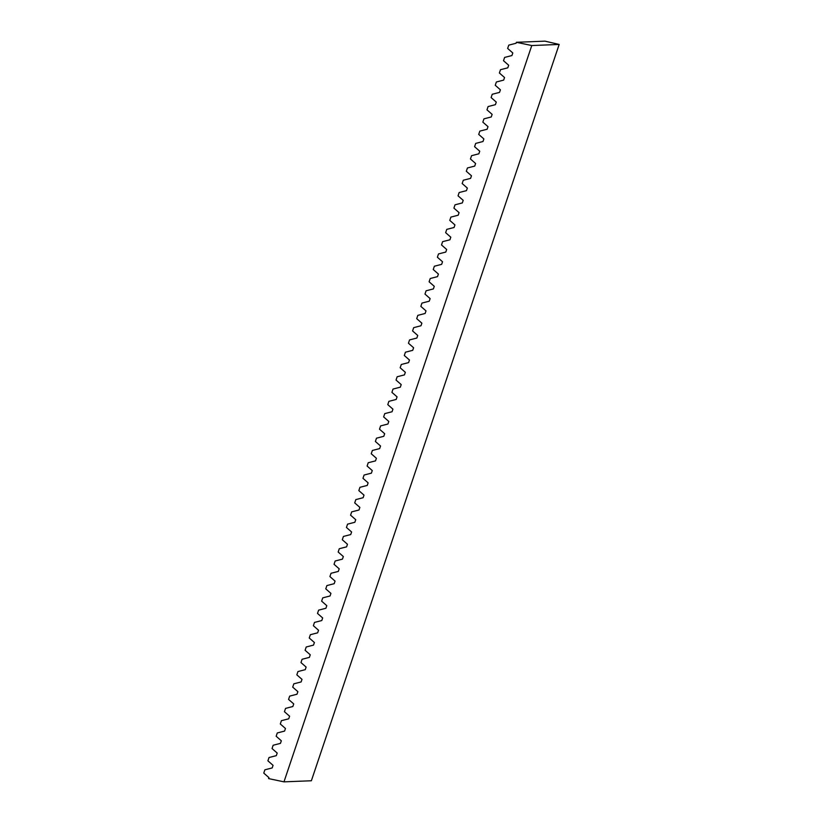 <?xml version="1.0" encoding="UTF-8"?>
<svg xmlns="http://www.w3.org/2000/svg" width="823" height="823" viewBox="0 0 823 823"><rect width="100%" height="100%" fill="white"/><g stroke="black" fill="none" stroke-linecap="round" stroke-linejoin="round"><path stroke-width="1.23" d="M559.167 44.442L311.372 780.76L283.976 781.85L268.596 778.599L268.926 777.632L263.772 773.106L264.883 769.814L272.187 767.931L273.061 765.349L267.907 760.822L269.018 757.53L276.322 755.648L277.197 753.066L272.043 748.539L273.143 745.247L280.458 743.364L281.332 740.782L276.168 736.256L277.279 732.964L284.593 731.081L285.458 728.499L280.304 723.983L281.415 720.681L288.729 718.798L289.593 716.216L284.439 711.7L285.55 708.397L292.854 706.515L293.729 703.932L288.575 699.416L289.686 696.114L296.99 694.231L297.864 691.649L292.71 687.133L293.811 683.831L301.125 681.948L302 679.366L296.836 674.85L297.947 671.558L305.261 669.665L306.125 667.083L300.971 662.566L302.082 659.274L309.397 657.382L310.261 654.799L305.107 650.283L306.218 646.991L313.522 645.098L314.396 642.516L309.242 638L310.353 634.708L317.657 632.825L318.532 630.233L313.378 625.717L314.479 622.425L321.793 620.542L322.667 617.95L317.503 613.433L318.614 610.141L325.929 608.259L326.793 605.677L321.639 601.15L322.75 597.858L330.064 595.975L330.928 593.393L325.774 588.867L326.885 585.575L334.189 583.692L335.064 581.11L329.91 576.584L331.021 573.292L338.325 571.409L339.199 568.827L334.045 564.3L335.146 561.008L342.461 559.126L343.335 556.543L338.171 552.027L339.282 548.725L346.596 546.842L347.46 544.26L342.306 539.744L343.417 536.442L350.732 534.559L351.596 531.977L346.442 527.461L347.553 524.158L354.857 522.276L355.731 519.694L350.577 515.177L351.688 511.875L358.993 509.993L359.867 507.41L354.713 502.894L355.814 499.602L363.128 497.709L364.003 495.127L358.838 490.611L359.949 487.319L367.264 485.426L368.128 482.844L362.974 478.328L364.085 475.036L371.399 473.153L372.263 470.561L367.109 466.044L368.22 462.752L375.525 460.87L376.399 458.277L371.245 453.761L372.356 450.469L379.66 448.586L380.535 446.004L375.381 441.478L376.481 438.186L383.796 436.303L384.67 433.721L379.506 429.195L380.617 425.903L387.931 424.02L388.795 421.438L383.641 416.911L384.752 413.619L392.067 411.737L392.931 409.154L387.777 404.628L388.888 401.336L396.192 399.453L397.067 396.871L391.913 392.355L393.024 389.053L400.328 387.17L401.202 384.588L396.048 380.072L397.149 376.769L404.463 374.887L405.338 372.305L400.173 367.788L401.285 364.486L408.599 362.604L409.463 360.021L404.309 355.505L405.42 352.203L412.735 350.32L413.599 347.738L408.445 343.222L409.556 339.92L416.86 338.037L417.734 335.455L412.58 330.939L413.691 327.647L420.995 325.754L421.87 323.172L416.716 318.655L417.817 315.363L425.131 313.47L426.005 310.888L420.841 306.372L421.952 303.08L429.267 301.197L430.131 298.605L424.977 294.089L426.088 290.797L433.402 288.914L434.266 286.322L429.112 281.805L430.223 278.513L437.527 276.631L438.402 274.049L433.248 269.522L434.359 266.23L441.663 264.348L442.537 261.765L437.383 257.239L438.484 253.947L445.799 252.064L446.673 249.482L441.509 244.956L442.62 241.664L449.934 239.781L450.798 237.199L445.644 232.672L446.755 229.38L454.07 227.498L454.934 224.916L449.78 220.399L450.891 217.097L458.195 215.214L459.069 212.632L453.915 208.116L455.026 204.814L462.331 202.931L463.205 200.349L458.051 195.833L459.152 192.531L466.466 190.648L467.341 188.066L462.176 183.55L463.287 180.247L470.602 178.365L471.466 175.783L466.312 171.266L467.423 167.974L474.737 166.081L475.601 163.499L470.447 158.983L471.558 155.691L478.863 153.798L479.737 151.216L474.583 146.7L475.694 143.408L482.998 141.515L483.873 138.933L478.719 134.416L479.819 131.124L487.134 129.242L488.008 126.649L482.844 122.133L483.955 118.841L491.269 116.959L492.133 114.366L486.979 109.85L488.09 106.558L495.405 104.675L496.269 102.093L491.115 97.567L492.226 94.275L499.53 92.392L500.405 89.81L495.251 85.283L496.362 81.991L503.666 80.109L504.54 77.527L499.386 73L500.487 69.708L507.801 67.825L508.676 65.243L503.511 60.717L504.622 57.425L511.937 55.542L512.801 52.96L507.647 48.444L508.758 45.142L516.072 43.259L516.391 42.292L531.771 45.543L559.167 44.442L544.96 41.15L516.391 42.292M283.976 781.85L531.771 45.543"/></g></svg>
